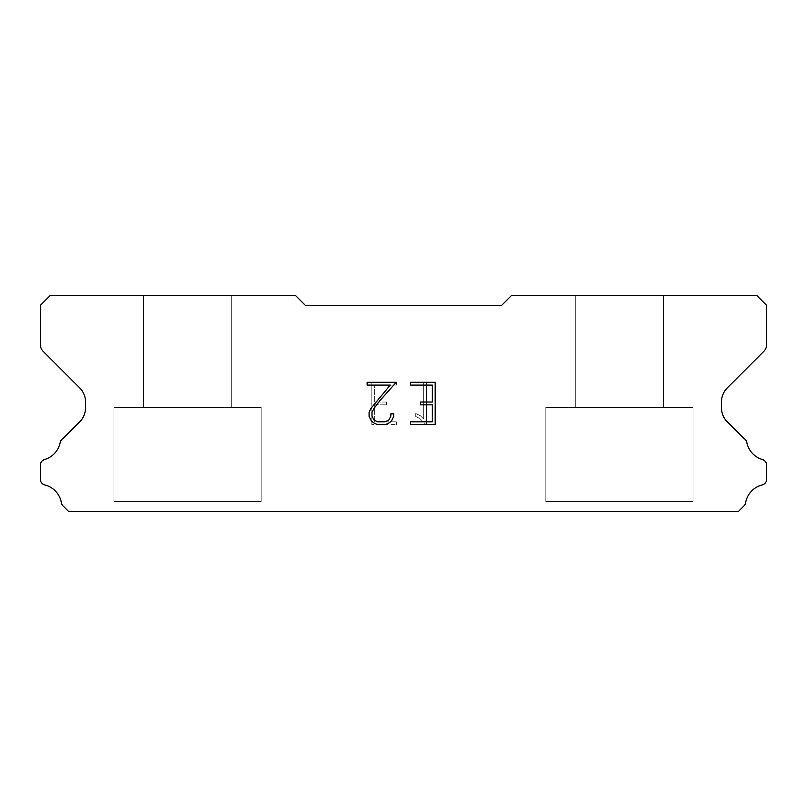 <?xml version="1.0" encoding="UTF-8"?>
<svg xmlns="http://www.w3.org/2000/svg" width="807" height="807" viewBox="0 0 807 807"><rect width="100%" height="100%" fill="white"/><g stroke="black" fill="none" stroke-linecap="round" stroke-linejoin="round"><path stroke-width="0.61" stroke-dasharray="4.04 3.03" d="M231.74 295.533L143.404 295.533L143.404 407.424L231.74 407.424L143.404 407.424L231.74 407.424L231.74 295.533L143.404 295.533L143.404 407.424L231.74 407.424L143.404 407.424L231.74 407.424L231.74 295.533L143.404 295.533L143.404 407.424L231.74 407.424L143.404 407.424L231.74 407.424L231.74 295.533L143.404 295.533L143.404 407.424L231.74 407.424L231.74 295.533L143.404 295.533L143.404 407.424L231.74 407.424L231.74 295.533L143.404 295.533L143.404 407.424L231.74 407.424L231.74 295.533L143.404 295.533L231.74 295.533M113.958 511.265L261.186 511.467L113.958 511.265M663.596 295.533L575.26 295.533L575.26 407.424L663.596 407.424L575.26 407.424L663.596 407.424L663.596 295.533L575.26 295.533L575.26 407.424L663.596 407.424L575.26 407.424L663.596 407.424L663.596 295.533L575.26 295.533L575.26 407.424L663.596 407.424L575.26 407.424L663.596 407.424L663.596 295.533L575.26 295.533L575.26 407.424L663.596 407.424L663.596 295.533L575.26 295.533L575.26 407.424L663.596 407.424L663.596 295.533L575.26 295.533L575.26 407.424L663.596 407.424L663.596 295.533L575.26 295.533L663.596 295.533M545.814 511.265L693.042 511.467L545.814 511.265M693.042 407.424L545.814 407.424L545.814 501.45L693.042 501.45L545.814 501.45L693.042 501.45L693.042 407.424L545.814 407.424L545.814 501.45L693.042 501.45L545.814 501.45L693.042 501.45L693.042 407.424L545.814 407.424L545.814 501.45L693.042 501.45L545.814 501.45L693.042 501.45L693.042 407.424L545.814 407.424L545.814 501.45L693.042 501.45L693.042 407.424L545.814 407.424L545.814 501.45L693.042 501.45L693.042 407.424L545.814 407.424L545.814 501.45L693.042 501.45L693.042 407.424L545.814 407.424L693.042 407.424M261.186 407.424L113.958 407.424L113.958 501.45L261.186 501.45L113.958 501.45L261.186 501.45L261.186 407.424L113.958 407.424L113.958 501.45L261.186 501.45L113.958 501.45L261.186 501.45L261.186 407.424L113.958 407.424L113.958 501.45L261.186 501.45L113.958 501.45L261.186 501.45L261.186 407.424L113.958 407.424L113.958 501.45L261.186 501.45L261.186 407.424L113.958 407.424L113.958 501.45L261.186 501.45L261.186 407.424L113.958 407.424L113.958 501.45L261.186 501.45L261.186 407.424L113.958 407.424L261.186 407.424M432.37 404.842L432.37 421.779L410.632 421.779L410.632 424.593L435.195 424.593L435.195 382.276L410.632 382.276L410.632 385.1L432.37 385.1L432.37 402.027L420.518 402.027L420.518 404.842L432.37 404.842M393.695 416.402L393.695 413.86L390.83 413.86L390.83 416.18L388.964 419.902L385.242 421.779L377.585 421.779L373.833 419.902L371.987 416.18L371.987 412.468L373.893 408.604L379.754 400.786L396.237 382.276L367.135 382.276L367.135 385.1L390.255 385.1L371.129 408.12L369.092 412.175L369.092 416.362L371.129 420.487L373.227 422.555L377.333 424.593L385.464 424.593L389.599 422.586L391.688 420.538L393.695 416.402M374.63 421.779L374.63 404.842L374.63 421.779L396.368 421.779L374.63 421.779M374.63 404.842L386.482 404.842L374.63 404.842M386.482 404.842L386.482 402.027L386.482 404.842M386.482 402.027L374.63 402.027L386.482 402.027M374.63 402.027L374.63 385.1L374.63 402.027M374.63 385.1L396.368 385.1L374.63 385.1M396.368 385.1L396.368 382.276L396.368 385.1M396.368 424.593L396.368 421.779L396.368 424.593L371.805 424.593L396.368 424.593M371.805 382.276L371.805 424.593L371.805 382.276L396.368 382.276L371.805 382.276M415.756 413.507L415.756 416.483L415.756 413.507L420.447 415.817L415.756 413.507M415.756 416.483L419.892 418.571L415.756 416.483M419.892 418.571L425.894 424.543L419.892 418.571M425.894 424.543L426.489 424.543L425.894 424.543M426.489 424.543L426.489 382.215L426.489 424.543M423.665 419.065L420.447 415.817L423.665 419.065L423.665 382.215L423.665 419.065M426.489 382.215L423.665 382.215L426.489 382.215M305.349 305.349L295.533 295.533L50.165 295.533L40.35 305.349L40.35 344.468A9.815 9.815 0 0 0 43.225 351.408L79.752 387.935A19.63 19.63 0 0 1 85.502 401.815L85.502 407.908A19.63 19.63 0 0 1 79.752 421.789L63.057 438.473A5.891 5.891 0 0 0 60.132 442.821A22.374 22.374 0 0 1 44.577 459.526A5.891 5.891 0 0 0 40.35 465.175L40.35 479.227A5.891 5.891 0 0 0 44.809 484.946A22.374 22.374 0 0 1 61.423 502.791A5.891 5.891 0 0 0 63.057 505.928L68.595 511.467L738.405 511.467L743.943 505.928A5.891 5.891 0 0 0 745.577 502.791A22.374 22.374 0 0 1 762.191 484.946A5.891 5.891 0 0 0 766.65 479.227L766.65 465.175A5.891 5.891 0 0 0 762.423 459.526A22.374 22.374 0 0 1 746.868 442.821A5.891 5.891 0 0 0 743.943 438.473L727.248 421.789A19.63 19.63 0 0 1 721.498 407.908L721.498 401.815A19.63 19.63 0 0 1 727.248 387.935L763.775 351.408A9.815 9.815 0 0 0 766.65 344.468L766.65 305.349L756.835 295.533L511.467 295.533L501.651 305.349L305.349 305.349M693.042 511.467L545.814 511.467L693.042 511.467M261.186 511.467L113.958 511.467L261.186 511.467"/><path stroke-width="1.21" d="M432.37 421.779L432.37 404.842L420.518 404.842L420.518 402.027L432.37 402.027L432.37 385.1L410.632 385.1L410.632 382.276L435.195 382.276L435.195 424.593L410.632 424.593L410.632 421.779L432.37 421.779M393.695 413.86L393.695 416.402L391.688 420.538L389.599 422.586L385.464 424.593L377.333 424.593L373.227 422.555L371.129 420.487L369.092 416.362L369.092 412.175L371.129 408.12L390.255 385.1L367.135 385.1L367.135 382.276L396.237 382.276L379.754 400.786L373.893 408.604L371.987 412.468L371.987 416.18L373.833 419.902L377.585 421.779L385.242 421.779L388.964 419.902L390.83 416.18L390.83 413.86L393.695 413.86M501.651 305.349L305.349 305.349L295.533 295.533L50.165 295.533L40.35 305.349L40.35 344.468A9.815 9.815 0 0 0 43.225 351.408L79.752 387.935A19.63 19.63 0 0 1 85.502 401.815L85.502 407.908A19.63 19.63 0 0 1 79.752 421.789L63.057 438.473A5.891 5.891 0 0 0 60.132 442.821A22.374 22.374 0 0 1 44.577 459.526A5.891 5.891 0 0 0 40.35 465.175L40.35 479.227A5.891 5.891 0 0 0 44.809 484.946A22.374 22.374 0 0 1 61.423 502.791A5.891 5.891 0 0 0 63.057 505.928L68.595 511.467L738.405 511.467L743.943 505.928A5.891 5.891 0 0 0 745.577 502.791A22.374 22.374 0 0 1 762.191 484.946A5.891 5.891 0 0 0 766.65 479.227L766.65 465.175A5.891 5.891 0 0 0 762.423 459.526A22.374 22.374 0 0 1 746.868 442.821A5.891 5.891 0 0 0 743.943 438.473L727.248 421.789A19.63 19.63 0 0 1 721.498 407.908L721.498 401.815A19.63 19.63 0 0 1 727.248 387.935L763.775 351.408A9.815 9.815 0 0 0 766.65 344.468L766.65 305.349L756.835 295.533L511.467 295.533L501.651 305.349"/></g></svg>
